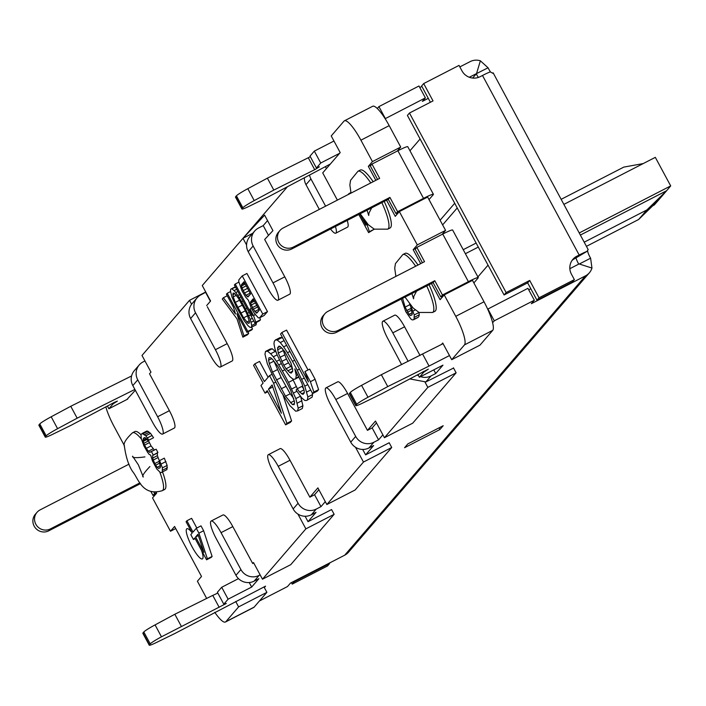 <?xml version="1.0" encoding="UTF-8"?>
<svg xmlns="http://www.w3.org/2000/svg" width="706" height="706" viewBox="0 0 706 706"><rect width="100%" height="100%" fill="white"/><g stroke="black" fill="none" stroke-linecap="round" stroke-linejoin="round"><path stroke-width="1.06" d="M312.228 392.836L312.564 394.566L307.851 396.984L304.789 386.138L297.252 370.2L299.432 369.079M310.693 389.986L306.872 391.945M206.681 305.548L210.591 301.021L202.26 285.542L287.43 186.746M191.608 304.233L189.508 300.341L205.737 291.993M144.951 360.942L143.124 361.887A13.564 13.193 40.8 0 0 137.749 379.846L132.816 385.573L152.681 422.47A16.282 3.521 -117.2 0 0 162.592 434.084L174.373 428.021A16.282 3.521 -117.2 0 0 169.396 410.68L149.531 373.792L150.969 372.115L141.994 355.453L189.508 300.341M135.331 390.259L126.939 399.481M105.829 406.885A27.137 5.86 -117.2 0 0 114.09 426.503L124.459 445.768M206.664 598.423L197.398 581.223L201.51 576.449L174.594 526.464L170.481 531.239L152.54 497.915L156.653 493.141L156.185 492.276M214.783 612.323A27.137 5.86 -117.2 0 0 225.461 622.004A27.137 5.86 -117.2 0 0 225.867 621.677L254.134 607.134L266.886 592.343L238.619 606.886L225.867 621.677M238.619 606.886L235.716 601.503M253.728 562.956L252.677 563.494L253.507 562.541L262.473 579.202L290.748 564.668L334.141 514.321L305.875 528.856L262.473 579.202M305.875 528.856L297.923 514.083M318.891 489.735L314.576 494.738L309.863 497.165L317.885 487.864L326.852 504.525L355.127 489.982L391.733 447.507L363.466 462.051L326.852 504.525M363.466 462.051L355.506 447.277M376.483 422.92L372.168 427.933L367.455 430.36L375.477 421.05L384.443 437.711L412.719 423.176L456.12 372.83L427.845 387.365L384.443 437.711M427.845 387.365L425.109 382.29M441.497 344.457L442.733 343.028L451.708 359.689L479.974 345.146L492.726 330.355A27.137 5.86 -117.2 0 0 484.025 301.78L472.49 280.361L444.224 294.896L455.758 316.323L484.025 301.78M492.726 330.355L464.46 344.899L451.708 359.689M464.46 344.899A27.137 5.86 -117.2 0 0 455.758 316.323M444.224 294.896L440.103 299.671L431.401 283.512M420.705 263.638L413.186 249.686L417.308 244.911L445.574 230.377L442.106 234.392M445.574 230.377L427.633 197.045L399.358 211.588L417.308 244.911M399.358 211.588L395.245 216.363L386.544 200.204M375.848 180.33L368.329 166.378L372.441 161.603L400.717 147.06L397.249 151.084M400.717 147.06L389.183 125.642L360.907 140.176L372.441 161.603M360.907 140.176A27.137 5.86 -117.2 0 0 344.387 120.823A27.137 5.86 -117.2 0 0 343.981 121.15L331.229 135.94L340.195 152.602L322.713 172.882L337.38 200.116M246.579 244.964L242.988 238.301L264.609 215.154L272.94 230.624L264.671 239.475M201.501 550.371A16.962 3.662 62.8 0 1 202.393 558.905A16.962 3.662 62.8 0 1 192.067 546.806A16.962 3.662 62.8 0 1 186.878 528.741A16.962 3.662 62.8 0 1 191.882 532.5M401.29 299L405.765 311.611L410.813 318.927L412.233 319.906L413.495 319.765L418.208 317.338L414.043 319.13L414.245 314.947L411.439 307.666L410.751 308.46L412.251 313.314L412.004 314.92L410.327 315.538L409.048 314.391L405.12 307.101L402.605 298.32M418.914 312.37L419.285 314.779L418.755 316.703M409.612 303.915L411.183 307.957M369.414 231.683L368.594 232.636L374.127 229.265L369.414 231.683L367.182 225.055L368.135 224.57M203.619 530.727L212.109 556.416L207.396 558.843L198.907 533.145L203.619 530.727L201.007 525.864L196.294 528.282L198.907 533.145M196.815 528.017L191.608 518.336L186.896 520.754L193.003 532.103L196.294 528.282M207.396 558.843L206.576 559.796L211.288 557.378L212.109 556.416M162.221 472.04L166.934 469.614L162.221 472.04L162.415 467.857L159.618 460.577L164.321 458.159L167.128 465.43L166.934 469.614M148.534 440.765L151.049 445.91L154.349 449.978L149.637 452.405L156.158 449.201L157.906 452.44L157.359 453.075L157.403 455.652L159.362 460.868M148.842 440.165L153.555 437.738L148.842 440.165L145.815 435.779L142.127 433.475L146.839 431.057L147.819 431.225L150.528 433.352L153.555 437.738M259.473 317.876L264.185 315.458L267.486 311.628L246.932 273.478L242.229 275.896L238.928 279.726L238.681 281.332L241.946 290.722L245.582 297.058L248.459 300.324L251.133 307.772L254.328 313.296L258.352 317.868L259.473 317.876L262.773 314.055L242.229 275.896M255.766 322.183L254.937 323.136L259.649 320.718L260.479 319.756L255.766 322.183L253.525 315.547L255.351 314.611M259.79 317.718L260.479 319.756M256.34 322.421L256.075 324.857L251.371 327.284L251.751 325.519L250.233 319.368L245.538 308.99L246.932 308.266M243.949 335.888L242.846 337.168L247.559 334.741L248.662 333.461L243.949 335.888L236.916 313.711L246.968 332.385L251.68 329.958L252.51 329.005L251.539 327.196M248.133 331.785L248.662 333.461M313.888 392.042L312.599 393.533L317.312 391.106L318.6 389.615L313.888 392.042L310.402 381.69L315.114 379.263L318.6 389.615M315.114 379.263L309.66 369.132L304.948 371.559L308.434 381.911L281.844 332.535L286.557 330.108L308.019 369.97M306.607 400.487L312.176 397.072L306.607 400.487L304.851 400.47L301.736 397.91L296.105 390.039L297.173 388.803L301.886 386.376L303.792 388.918M312.564 394.566L312.176 397.072M298.691 376.519L294.799 379.219L293.043 379.193L289.928 376.633L283.406 367.747L277.017 354.589L274.934 348.782L273.954 343.743L274.343 341.227L275.419 339.992L280.132 337.565L281.879 337.592L282.947 338.465M297.385 388.697L292.602 378.822M272.242 348.773L267.53 351.2L265.562 351.42L270.274 349.002L272.242 348.773L276.178 352.259M300.659 396.534L302.918 405.747L302.318 408.509L297.605 410.927L298.206 408.174L295.832 398.59L288.507 382.396L293.219 379.978M283.115 395.245L291.604 420.935L286.892 423.353L273.628 383.208L275.808 382.087M268.095 377.278L259.561 361.428L254.848 363.846L264.397 381.575L269.533 375.61L273.628 383.208M286.892 423.353L285.603 424.844L290.316 422.426L291.604 420.935M429.063 284.712A32.555 7.034 62.8 0 1 434.958 311.267L432.601 312.476A32.555 7.034 62.8 0 0 426.706 285.93M415.666 266.233A32.555 7.034 62.8 0 0 402.817 254.575L405.173 253.357A32.555 7.034 62.8 0 1 418.014 265.024M384.205 201.404A32.555 7.034 62.8 0 1 390.1 227.959L387.744 229.168A32.555 7.034 62.8 0 0 381.849 202.613M370.8 182.925A32.555 7.034 62.8 0 0 357.96 171.258L360.316 170.049A32.555 7.034 62.8 0 1 373.156 181.707M141.368 439.035A32.555 7.034 62.8 0 0 132.525 432.769L134.881 431.56A32.555 7.034 62.8 0 1 141.024 434.799M162.574 472.032A32.555 7.034 62.8 0 1 164.666 489.461L162.309 490.679A32.555 7.034 62.8 0 0 159.812 472.146M225.461 622.004L253.728 607.46A27.137 5.86 -117.2 0 0 254.134 607.134M263.982 586.96L266.886 592.343M305.098 516.245L308.019 521.672L331.582 509.555L334.141 514.321M362.69 449.44L365.611 454.867L389.174 442.75L391.733 447.507M453.428 367.826L456.12 372.83M389.183 125.642A27.137 5.86 -117.2 0 0 372.653 106.279L344.387 120.823M150.899 491.517L153.008 495.435L156 493.891M153.008 495.435L154.649 493.52L153.934 492.179M156.379 492.638L154.649 493.52M139.912 482.869L50.373 528.926A10.855 10.555 -139.2 0 1 37.03 512.318A10.855 10.555 -139.2 0 1 40.118 509.882L129.021 464.151M140.512 483.619L48.732 530.833A10.855 10.555 -139.2 0 1 35.379 514.224L37.03 512.318M170.481 531.239L175.715 528.547M413.186 249.686L416.187 248.141M324.839 313.791A10.855 10.555 40.8 0 0 338.192 330.399L336.541 332.305A10.855 10.555 40.8 0 1 323.198 315.697L324.839 313.791A10.855 10.555 40.8 0 1 327.937 311.355L424.527 261.67L416.831 247.391L442.75 234.065A13.564 1.156 -28.3 0 1 452.634 230.015L478.271 277.626A13.564 1.156 -28.3 0 1 478.103 277.996L473.867 282.912M416.831 247.391L415.19 249.297L422.435 262.747M336.541 332.305L433.131 282.621L434.781 280.714L442.468 294.993L468.378 281.668A13.564 1.156 -28.3 0 1 478.271 277.626M443.818 295.364L440.826 296.908L433.131 282.621M434.781 280.714L338.192 330.399M440.826 296.908L442.468 294.993M371.33 164.833L368.329 166.378M279.982 230.474A10.855 10.555 40.8 0 0 293.334 247.082L291.684 248.997A10.855 10.555 40.8 0 1 278.34 232.389L279.982 230.474A10.855 10.555 40.8 0 1 283.08 228.038L379.669 178.362L371.974 164.083L397.893 150.749A13.564 1.156 -28.3 0 1 407.777 146.707L433.413 194.309A13.564 1.156 -28.3 0 1 433.246 194.688L429.01 199.604M371.974 164.083L370.332 165.989L377.569 179.439M291.684 248.997L388.274 199.313L389.915 197.406L397.61 211.685L423.521 198.36A13.564 1.156 -28.3 0 1 433.413 194.309M398.961 212.056L395.96 213.591L388.274 199.313M389.915 197.406L293.334 247.082M395.96 213.591L397.61 211.685M252.73 233.289L242.988 238.301M409.833 304.674L405.12 307.101M410.768 308.513L406.594 310.658M411.421 310.243L407.459 312.281M412.136 312.802L409.048 314.391M412.039 314.655L410.327 315.538M412.348 307.198L411.439 307.666M415.225 309.943L413.045 311.072M418.958 312.52L414.245 314.947M419.285 314.779L414.572 317.206M413.495 319.765L414.043 319.13M368.594 232.636L358.807 214.474M348.102 194.591L348.905 193.603L349.152 194.053M350.882 192.579L348.905 193.603M359.848 213.936L365.92 225.205L364.058 219.681M364.852 220.74L367.182 225.055M206.576 559.796L194.794 537.919L193.426 539.508L190.805 534.645L192.182 533.056L186.066 521.716L186.896 520.754M195.174 538.616L193.426 539.508M197.954 534.257L203.91 552.357L195.624 536.966L197.954 534.257M198.377 535.545L195.624 536.966M142.127 433.475L141.024 434.746L141.235 438.452L143.909 445.892L147.536 452.211L149.116 454.329L150.678 455.149L152.47 460.965L156.838 469.066L160.544 472.658L161.948 472.358M147.819 431.225L143.106 433.652M149.24 432.213L144.527 434.631M150.528 433.352L145.815 435.779M152.108 435.47L147.395 437.888M145.171 437.702L143.344 438.638L144.165 437.685L145.286 437.702L148.154 440.959M146.336 438.576L143.097 440.244L143.344 438.638M147.077 439.414L143.256 441.374L143.097 440.244M148.569 440.888L143.856 443.315L143.256 441.374M149.301 442.671L144.589 445.098L143.856 443.315M151.049 445.91L146.336 448.336L144.589 445.098M153.07 448.831L148.357 451.258L146.336 448.336M149.637 452.405L148.357 451.258M157.906 452.44L152.646 455.502L157.359 453.075M151.446 451.619L153.193 454.867M157.403 455.652L152.699 458.07L152.646 455.502M158.003 457.585L153.29 460.012L152.699 458.07M158.947 461.424L154.764 463.568L153.29 460.012M159.6 463.154L155.638 465.192L154.764 463.568M160.315 465.713L157.217 467.301L155.638 465.192M160.218 467.566L158.506 468.449L157.217 467.301M159.618 460.577L158.929 461.371L160.421 466.225L160.174 467.831L158.506 468.449M165.936 461.556L161.224 463.983M167.128 465.43L162.415 467.857M167.454 467.69L162.742 470.117M267.486 311.628L262.773 314.055M256.71 313.173L259.323 310.137L253.207 298.779L250.595 301.806L250.621 303.095L253.269 309.254L256.71 313.173M243.208 290.581L245.97 295.293L247.974 296.935L250.577 293.908L244.02 281.729L241.417 284.756L241.434 286.045L243.208 290.581L247.585 288.33M257.902 311.787L255.863 312.837M258.908 309.369L254.716 311.531M257.637 307.004L253.269 309.254M256.763 305.38L252.395 307.631M255.413 302.874L251.221 305.036M254.46 301.118L250.621 303.095M253.913 300.094L250.595 301.806M248.891 290.766L244.523 293.016M246.235 285.833L242.034 287.986M245.282 284.068L241.434 286.045M244.735 283.044L241.417 284.756M249.165 295.549L247.118 296.599M250.162 293.131L245.97 295.293M254.937 323.136L234.392 284.986L235.222 284.024L252.263 315.688L250.03 309.051L253.525 315.547M238.875 282.144L235.222 284.024M251.433 308.328L250.03 309.051M242.996 300.968L241.602 301.683L245.538 308.99M249.156 312.396L247.585 313.208M250.506 314.902L248.759 315.803M252.324 318.291L250.233 319.368M253.754 320.93L251.133 322.28M256.463 323.092L251.751 325.519M235.363 286.786L230.818 289.125L230.438 290.898L231.956 297.041L236.651 307.419L244.364 320.903L248.106 325.793L250.109 327.425L251.371 327.284M235.583 287.183L230.818 289.125M236.704 289.275L234.083 290.625L232.08 288.983M237.904 291.499L235.804 292.575L234.083 290.625M239.572 294.605L237.825 295.505L235.804 292.575M240.852 296.97L239.281 297.782L237.825 295.505M241.602 301.683L239.281 297.782M244.408 308.972L246.897 314.002L249.43 321.618L249.183 323.224L248.062 323.207L243.596 317.832L235.292 302.406L233.218 296.899L233.006 293.184L234.136 293.202L235.416 294.349L238.593 298.576L244.408 308.972M249.28 322.58L248.062 323.207M249.253 320.789L246.773 322.06M247.568 315.785L243.596 317.832M245.317 310.816L240.843 313.12M242.326 305.098L237.781 307.437M239.546 300.218L235.292 302.406M236.183 295.373L233.218 296.899M234.763 293.767L232.759 294.79M227.253 295.752L223.405 297.729L235.522 314.011L233.421 307.216L226.423 294.225L227.253 293.272L247.797 331.423L246.968 332.385M230.562 291.569L227.253 293.272M252.51 329.005L247.797 331.423M223.405 297.729L222.302 299.009L237.013 318.874L242.846 337.168M312.599 393.533L280.556 334.026L281.844 332.535M304.948 371.559L310.402 381.69M281.879 337.592L277.167 340.01L275.419 339.992M284.103 340.601L280.291 342.569L277.167 340.01M286.654 345.34L283.653 346.884L280.291 342.569M289.945 351.456L287.492 352.718L283.653 346.884M294.658 360.21L292.478 361.331L287.492 352.718M292.478 361.331L297.252 370.2M304.268 378.045L301.815 379.307M307.79 384.594L304.789 386.138M307.463 399.499L307.851 396.984M295.867 377.975L296.264 375.46L294.817 368.911L301.886 383.332L304.224 390.903L304.268 392.915L302.98 394.407L299.653 392.104L297.173 388.803M286.054 368.788L283.794 365.24L288.507 362.813L290.766 366.37L286.054 368.788L289.848 372.609L291.172 373.13L292.672 371.391L292.637 369.379L290.978 363.078L284.845 351.676L280.361 346.593L279.038 346.072L277.537 347.811L278.296 353.097L283.794 365.24M303.995 389.862L299.653 392.104M304.26 392.545L301.656 393.886M297.782 374.683L296.264 375.46M298.965 377.075L294.799 379.219M288.507 362.813L286.459 359.019L281.747 361.446M282.559 348.632L286.459 359.019M290.766 366.37L292.372 368.197M284.633 354.968L279.92 357.395M283.009 350.679L278.296 353.097M281.641 347.731L277.582 349.823M280.105 346.487L277.537 347.811M292.672 371.162L289.848 372.609M292.434 368.461L287.845 370.826M284.739 369.785L282.374 371.003L288.507 382.396M296.414 386.553L291.702 388.98M296.899 391.292L293.537 393.021M300.421 396.225L295.832 398.59M301.947 400.708L297.235 403.135M302.918 405.747L298.206 408.174M265.562 351.42L264.962 354.183L267.336 363.766L274.66 379.952L280.794 391.345L289.831 405.544L295.637 411.157L297.605 410.927M275.358 351.332L270.645 353.75L267.53 351.2M277.131 354.853L273.337 356.804L270.645 353.75M279.338 359.91L276.487 361.375L273.337 356.804M281.2 363.661L278.746 364.923L276.487 361.375M282.374 371.003L278.746 364.923M286.751 382.378L290.634 390.224L294.587 402.093L294.199 404.6L292.443 404.573L285.489 396.19L272.534 372.133L269.304 363.537L268.58 360.263L268.968 357.757L270.725 357.774L272.728 359.566L277.679 366.167L286.751 382.378M274.131 361.437L281.12 377.551L290.201 393.763L293.74 398.493M294.349 403.594L292.443 404.573M294.305 400.796L290.44 402.791M290.201 393.763L285.489 396.19M285.895 386.411L281.182 388.838M281.12 377.551L276.408 379.978M277.246 369.706L272.534 372.133M273.928 361.163L269.304 363.537M271.704 358.657L268.58 360.263M285.603 424.844L267.195 390.665L265.059 393.145L260.964 385.555L263.109 383.067L253.56 365.337L254.848 363.846M267.786 391.742L265.059 393.145M271.951 374.365L269.533 375.61M272.128 384.946L281.438 413.231L268.483 389.174L272.128 384.946M272.79 386.959L268.483 389.174M587.586 250.559A6.786 1.465 -117.2 0 0 590.604 258.193L579.317 264M472.649 78.057L476.568 73.503L480.362 60.804L488.067 67.776A6.786 1.465 -117.2 0 0 490.511 71.924M442.627 224.896L457.232 207.952M127.724 399.084L108.883 408.774L113.189 403.77L117.39 401.123L114.425 402.341L70.997 425.339L52.791 434.252A13.564 1.156 -28.3 0 1 45.263 437.12A13.564 1.156 -28.3 0 1 45.431 436.74L46.199 435.849A13.564 1.156 -28.3 0 1 57.592 428.692L77.166 418.181L134.881 389.421M330.373 164.004L267.636 197.23L249.43 206.152A13.564 1.156 -28.3 0 1 241.902 209.011A13.564 1.156 -28.3 0 1 242.07 208.641L242.838 207.749A13.564 1.156 -28.3 0 1 254.222 200.592L273.804 190.073L315.185 169.449L319.386 166.801L316.42 168.019L320.736 163.015L339.577 153.317M428.295 98.337L422.382 101.373L425.383 97.896L385.141 118.714M488.067 67.776L469.287 77.254M409.965 150.766L420.105 139.003M480.362 60.804A13.564 13.193 40.8 0 0 470.161 61.607L459.835 66.911M419.788 87.509L421.888 86.432M377.278 108.503L378.928 106.597L418.976 86L425.383 97.896M378.928 106.597L385.335 118.502M320.736 163.015L314.329 151.11L333.956 141.015M46.199 435.849L39.792 423.953A13.564 1.156 -28.3 0 1 51.185 416.787L70.759 406.277L131.572 375.971M39.792 423.953L39.024 424.844L45.431 436.74M45.263 437.12L38.856 425.215A13.564 1.156 -28.3 0 1 39.024 424.844M314.329 151.11L310.013 156.114L316.42 168.019M242.838 207.749L236.422 195.844A13.564 1.156 -28.3 0 1 247.815 188.687L267.397 178.168L310.331 156.714M236.422 195.844L235.654 196.736L242.07 208.641M241.902 209.011L235.495 197.106A13.564 1.156 -28.3 0 1 235.654 196.736M267.539 220.599L263.223 225.611L258.511 228.029A13.564 13.193 40.8 0 0 253.136 245.988L273.001 282.885L284.783 276.831L264.918 239.934M205.834 292.178L200.919 294.843A13.564 13.193 40.8 0 0 195.544 312.802L215.409 349.691L227.191 343.637L207.326 306.739M132.816 385.573A13.564 13.193 -139.2 0 1 134.316 370.659L139.25 364.931M137.749 379.846L157.614 416.743L169.396 410.68M162.592 434.084A16.282 3.521 -117.2 0 0 157.614 416.743M227.191 343.637A16.282 3.521 -117.2 0 1 232.168 360.978L220.387 367.032A16.282 3.521 -117.2 0 1 210.476 355.418L190.611 318.53A13.564 13.193 -139.2 0 1 192.111 303.606L197.053 297.888M220.387 367.032A16.282 3.521 -117.2 0 0 215.409 349.691M205.631 292.416L210.388 301.259M284.783 276.831A16.282 3.521 -117.2 0 1 289.76 294.164L277.979 300.226A16.282 3.521 -117.2 0 1 268.068 288.613L248.203 251.715A13.564 13.193 -139.2 0 1 249.703 236.801L254.645 231.074M277.979 300.226A16.282 3.521 -117.2 0 0 273.001 282.885M263.223 225.611L268.492 235.389M319.315 209.4L305.998 184.672A13.564 13.193 -139.2 0 1 304.374 177.771M325.598 206.17L310.94 178.945A13.564 13.193 -139.2 0 1 309.546 175.035M330.549 229.009A16.282 3.521 -117.2 0 0 335.782 233.174A16.282 3.521 -117.2 0 0 335.429 226.494M326.419 168.593L325.378 166.651M267.397 178.168L273.804 190.073M335.782 233.174L347.555 227.12A16.282 3.521 -117.2 0 0 347.211 220.431M77.166 418.181L70.759 406.277M112.863 403.161L113.189 403.77M108.883 408.774L107.409 406.047M476.294 73.83A6.786 1.465 -117.2 0 0 478.35 77.439M574.375 279.629L539.04 297.8L529.703 280.459L527.647 282.85L536.984 300.191L572.319 282.012L574.375 279.629L571.445 274.184A13.564 13.193 -139.2 0 1 576.82 256.225L579.176 255.016L482.498 75.471A13.564 1.156 151.7 0 1 490.22 71.888L493.088 73.415M409.462 113.031L407.406 115.422L504.084 294.967L506.14 292.575L409.462 113.031L433.025 100.914L423.688 83.573L421.632 85.964L430.404 102.264M527.647 282.85L504.084 294.967M571.992 260.523A13.564 13.193 -139.2 0 1 574.763 258.608L576.82 256.225M588.027 249.73L586.898 251.433L574.763 258.608M482.498 75.471L480.142 76.68A13.564 13.193 -139.2 0 1 461.953 70.838L459.024 65.402L423.688 83.573M506.14 292.575L529.703 280.459M536.984 300.191L539.04 297.8M586.898 251.433A13.564 1.156 151.7 0 0 579.176 255.016M588.195 249.624L493.123 72.797M576.025 257.964A6.786 1.465 -117.2 0 0 578.743 264.115M569.848 268.695L579.105 263.929L591.963 268.059L590.604 258.193M530.833 288.763L528.732 289.839M492.629 322.73L494.279 320.824L534.327 300.226L527.92 288.322L487.678 309.14M443.068 343.654L381.337 374.701L361.569 385.344A13.564 1.156 151.7 0 0 350.326 392.421L349.514 393.357A13.564 1.156 151.7 0 0 349.355 393.736L355.762 405.632A13.564 1.156 151.7 0 0 363.158 402.844L381.452 393.904L428.33 369.132L423.706 372.265L419.39 377.269L442.953 365.152L435.752 373.5L431.039 375.927L425.868 381.928L453.552 368.064M238.487 578.629L221.702 587.268L217.386 592.272L223.793 604.177L226.335 603.453L161.471 636.803A13.564 1.156 151.7 0 0 150.228 643.881L143.821 631.976L143.009 632.92A13.564 1.156 151.7 0 0 142.841 633.291L149.248 645.196A13.564 1.156 151.7 0 0 156.653 642.398L174.947 633.458L265.553 586.148L264.326 587.586M217.81 593.058L212.771 595.423M219.169 607.31L212.762 595.396L174.832 614.255L155.064 624.898A13.564 1.156 151.7 0 0 143.821 631.976M591.963 268.059A13.564 13.193 -139.2 0 1 589.378 272.79L348.552 552.163A13.564 13.193 -139.2 0 1 344.687 555.207L585.512 275.834L531.327 303.704L534.327 300.226M259.437 600.982L287.501 586.545L290.501 583.068L344.687 555.207M252.677 563.494L232.812 526.605L221.04 532.659L240.905 569.557A13.564 13.193 40.8 0 0 259.093 575.399L260.135 574.861M308.019 521.672L316.041 512.371L311.337 514.798A13.564 13.193 -139.2 0 1 293.149 508.947L273.284 472.058A16.282 3.521 -117.2 0 1 268.298 454.717A16.282 3.521 -117.2 0 1 278.217 466.331L298.082 503.228A13.564 13.193 40.8 0 0 316.27 509.07L320.983 506.643L325.298 501.631M365.611 454.867L373.633 445.565L368.929 447.983A13.564 13.193 -139.2 0 1 350.741 442.141L330.876 405.244A16.282 3.521 -117.2 0 1 325.89 387.903A16.282 3.521 -117.2 0 1 335.809 399.517L355.674 436.414A13.564 13.193 40.8 0 0 373.862 442.256L378.575 439.838L382.89 434.825M349.514 393.357L355.93 405.262A13.564 1.156 151.7 0 0 355.762 405.632M355.93 405.262L356.733 404.326L350.326 392.421M422.656 354.156L429.063 366.052L387.744 386.597L367.985 397.24A13.564 1.156 151.7 0 0 356.733 404.326M429.063 366.052L449.475 355.55M143.009 632.92L149.416 644.816A13.564 1.156 151.7 0 0 149.248 645.196M149.416 644.816L150.228 643.881M223.793 604.177L228.109 599.173L251.663 587.057L258.864 578.699L254.151 581.126A13.564 13.193 -139.2 0 1 235.963 575.284L216.098 538.387A16.282 3.521 -117.2 0 1 211.12 521.046A16.282 3.521 -117.2 0 1 221.04 532.659M407.847 443.897L404.556 447.719L439.9 429.539L443.183 425.727L407.847 443.897M251.663 587.057L249.227 582.529M228.109 599.173L221.702 587.268M181.239 626.16L174.832 614.255M232.812 526.605A16.282 3.521 -117.2 0 0 222.902 514.992L211.12 521.046M309.863 497.165L289.998 460.268A16.282 3.521 -117.2 0 0 280.079 448.654L268.298 454.717M314.576 494.738L320.983 506.643M367.455 430.36L347.59 393.463A16.282 3.521 -117.2 0 0 337.671 381.849L325.89 387.903M372.168 427.933L378.575 439.838M425.868 381.928L409.727 378.901M417.202 374.939A13.564 13.193 40.8 0 0 418.587 375.777M420.599 376.651A13.564 13.193 40.8 0 0 431.039 375.927M420.026 355.462L404.582 326.799L392.81 332.853L408.156 361.366M392.81 332.853A16.282 3.521 -117.2 0 0 382.89 321.239A16.282 3.521 -117.2 0 0 382.705 321.371L382.643 321.433A16.282 3.521 -117.2 0 0 387.629 338.298L401.617 364.614M404.582 326.799A16.282 3.521 -117.2 0 0 394.672 315.185A16.282 3.521 -117.2 0 0 394.486 315.308M433.793 369.865L435.752 373.5M417.926 374.551L419.39 377.269M423.282 371.48L423.706 372.265M381.337 374.701L387.744 386.597M487.872 308.919L494.279 320.824M589.378 272.79A13.564 13.193 -139.2 0 1 585.512 275.834M439.9 429.539L439 427.88M329.358 563.088L329.614 563.564L294.27 581.735L294.014 581.267M291.401 582.609L292.213 584.127L327.558 565.947L329.614 563.564M292.213 584.127L294.27 581.735M454.717 203.275L440.103 220.219M477.891 276.928L488.04 265.156M586.536 246.288L638.648 219.487L646.872 209.947L584.303 242.132M638.648 219.487L658.389 200.292L666.438 190.955M666.614 190.744L646.872 209.947L666.755 190.646L580.464 235.01L666.614 190.744L670.7 185.916L579.335 232.909M563.953 204.343L655.318 157.35L670.7 185.916M658.389 200.292L654.241 205.005L652.812 205.737M643.228 163.571L623.804 167.101L561.226 199.286M463.224 249.686L476.135 243.049M478.297 247.074L465.395 253.71M50.373 528.926L48.732 530.833M468.378 281.668L442.75 234.065M423.521 198.36L397.893 150.749M195.544 312.802L190.611 318.53M253.136 245.988L248.203 251.715M310.94 178.945L305.998 184.672M247.815 188.687L254.222 200.592M308.301 157.791L314.708 169.696M51.185 416.787L57.592 428.692M259.093 575.399L254.151 581.126M316.27 509.07L311.337 514.798M373.862 442.256L368.929 447.983M235.963 575.284L240.905 569.557M155.064 624.898L161.471 636.803M289.998 460.268L278.217 466.331M347.59 393.463L335.809 399.517M350.741 442.141L355.674 436.414M293.149 508.947L298.082 503.228M361.569 385.344L367.985 397.24M402.817 254.575L395.422 263.638L394.725 268.289L395.881 276.408M416.566 291.146L413.795 296.441L413.584 298.797L411.907 293.537M405.032 297.076L413.116 308.01L419.09 312.467L432.601 312.476M357.96 171.258L350.555 180.321L349.867 184.981L351.023 193.1M371.709 207.829L368.938 213.133L368.726 215.489L367.049 210.229M360.175 213.768L368.258 224.693L374.233 229.15L387.744 229.168M149.901 466.551C143.795 473.046 141.588 476.524 143.292 476.991L138.358 464.813L132.596 456.2C131.987 457.859 136.099 458.088 144.942 456.897M132.525 432.769C125.712 439.158 123.012 443.73 124.432 446.492C125.995 457.373 128.713 465.713 132.596 471.493C138.305 478.183 142.1 496.618 162.309 490.679M394.672 315.185L382.89 321.239"/></g></svg>
